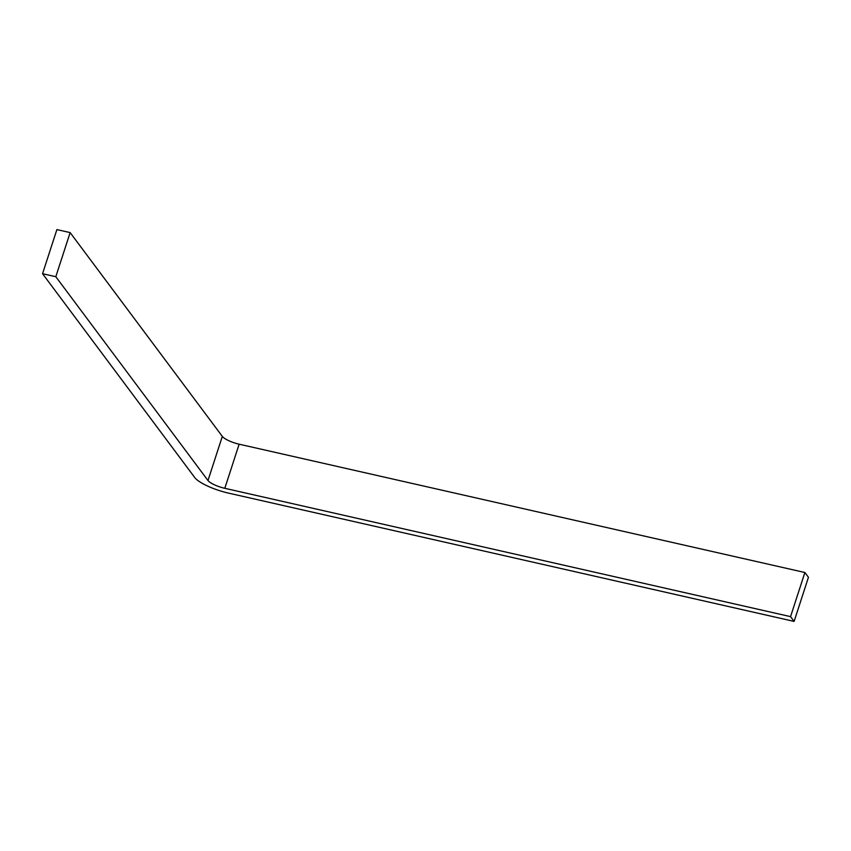 <?xml version="1.0" encoding="UTF-8"?>
<svg xmlns="http://www.w3.org/2000/svg" width="851" height="851" viewBox="0 0 851 851"><rect width="100%" height="100%" fill="white"/><g stroke="black" fill="none" stroke-linecap="round" stroke-linejoin="round"><path stroke-width="1.28" d="M794.111 621.411L228.376 493.08A28.774 7.308 18 0 1 194.719 477.517L42.55 273.714L55.804 276.713L207.984 480.517A14.393 3.659 18 0 0 224.802 488.304L790.547 616.635L794.111 621.411L808.45 577.286L804.886 572.51L790.547 616.635M55.804 276.713L70.144 232.6L56.889 229.589L42.55 273.714M70.144 232.6L222.313 436.403L207.984 480.517M224.802 488.304L239.142 444.19A14.393 3.659 18 0 1 222.313 436.403M239.142 444.19L804.886 572.51"/></g></svg>
